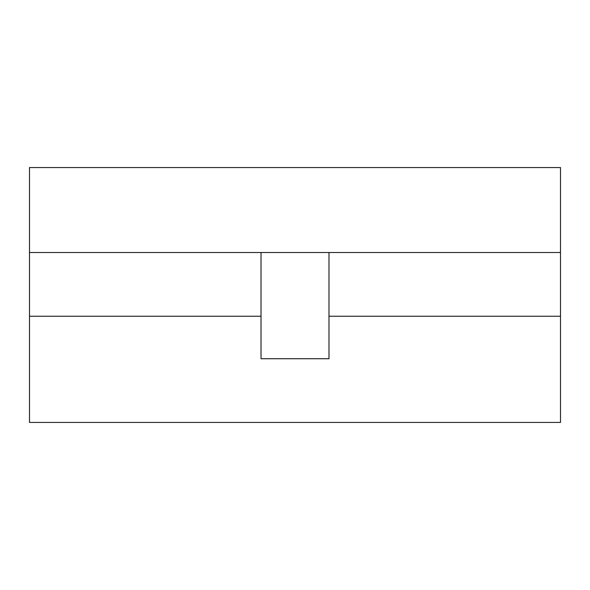 <?xml version="1.0" encoding="UTF-8"?>
<svg xmlns="http://www.w3.org/2000/svg" width="590" height="590" viewBox="0 0 590 590"><rect width="100%" height="100%" fill="white"/><g stroke="black" fill="none" stroke-linecap="round" stroke-linejoin="round"><path stroke-width="0.89" d="M261.016 316.24L29.5 316.24L29.5 422.44L560.5 422.44L560.5 316.24L328.984 316.24M29.5 316.24L29.5 167.56L560.5 167.56L560.5 252.52L29.5 252.52M560.5 252.52L560.5 316.24M328.984 252.52L328.984 358.72L261.016 358.72L261.016 252.52"/></g></svg>
